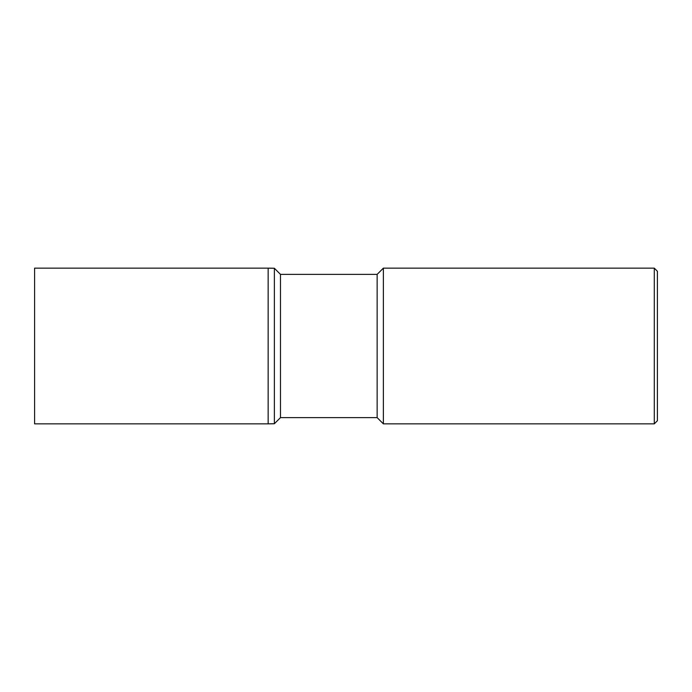 <?xml version="1.0" encoding="UTF-8"?>
<svg xmlns="http://www.w3.org/2000/svg" width="692" height="692" viewBox="0 0 692 692"><rect width="100%" height="100%" fill="white"/><g stroke="black" fill="none" stroke-linecap="round" stroke-linejoin="round"><path stroke-width="1.04" d="M274.378 268.271L268.15 268.15A155.7 155.7 0 0 1 274.378 268.271A155.7 155.7 0 0 0 268.15 268.15L34.6 268.15L34.6 423.85L268.15 423.85L268.15 268.15L268.15 423.85L274.378 423.729A155.7 155.7 180 0 1 268.15 423.85A155.7 155.7 180 0 0 274.378 423.729L280.485 417.622L280.485 274.378L274.378 268.271L274.378 423.729L268.15 423.85M280.485 417.622L377.14 417.622L377.14 274.378L280.485 274.378M377.14 274.378L383.368 268.15L383.368 423.85L377.14 417.622M383.368 423.85L654.286 423.85L654.286 268.15L383.368 268.15M654.286 268.15L657.4 271.264L657.4 420.736L654.286 423.85"/></g></svg>
